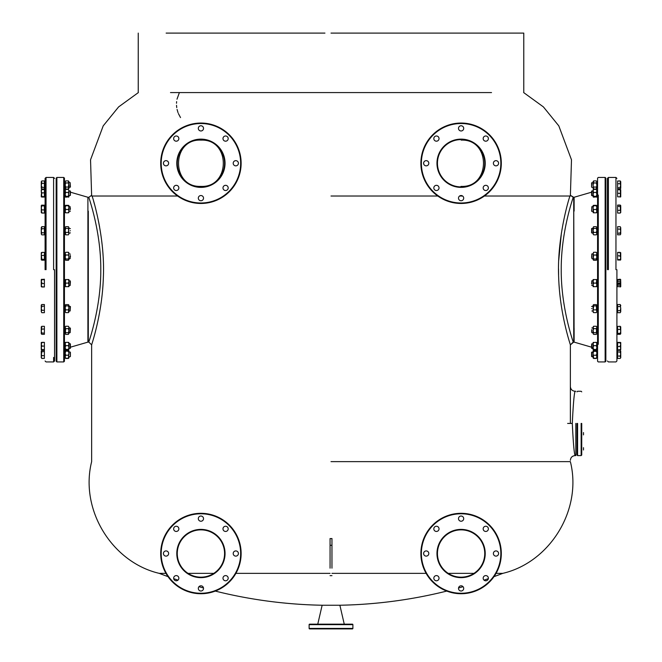 <?xml version="1.0" encoding="UTF-8"?>
<svg xmlns="http://www.w3.org/2000/svg" width="662" height="662" viewBox="0 0 662 662"><rect width="100%" height="100%" fill="white"/><g stroke="black" fill="none" stroke-linecap="round" stroke-linejoin="round"><path stroke-width="0.99" d="M309.129 628.428L352.887 628.428A0.472 0.472 0 0 1 352.416 628.9L309.601 628.9A0.472 0.472 0 0 1 309.129 628.428L309.129 624.647A0.472 0.472 0 0 1 309.601 624.167L352.416 624.167A0.472 0.472 0 0 1 352.887 624.647L309.129 624.647M339.167 628.9L333.135 628.9L339.167 628.9M328.882 628.9L322.849 628.9L328.882 628.9M315.989 628.9L311.736 628.9L315.989 628.9M311.736 624.167L315.989 624.167L311.736 624.167M350.289 628.9L346.027 628.9M352.887 628.428L352.887 624.647M317.768 624.167L322.137 605.25L339.879 605.25L344.257 624.167M350.289 624.167L346.027 624.167M241.133 553.523A40.208 40.208 0 0 1 200.925 593.731A40.208 40.208 0 0 1 160.709 553.523A40.208 40.208 0 0 1 200.925 513.315A40.208 40.208 0 0 1 241.133 553.523A40.208 40.208 0 0 0 200.925 513.315A40.208 40.208 0 0 0 160.709 553.523M177.267 553.523A23.65 23.65 0 0 0 200.925 577.173A23.65 23.65 0 0 0 224.575 553.523A23.65 23.65 0 0 0 200.925 529.865A23.65 23.65 0 0 0 177.267 553.523A23.65 23.65 0 0 1 200.925 529.865A23.65 23.65 0 0 1 224.575 553.523M168.636 553.523A2.598 2.598 0 0 0 166.038 550.916A2.598 2.598 0 0 0 163.431 553.523A2.598 2.598 0 0 0 166.038 556.121A2.598 2.598 0 0 0 168.636 553.523M178.856 528.855A2.598 2.598 0 0 0 176.249 526.249A2.598 2.598 0 0 0 173.651 528.855A2.598 2.598 0 0 0 176.249 531.454A2.598 2.598 0 0 0 178.856 528.855M203.524 518.636A2.598 2.598 0 0 0 200.925 516.029A2.598 2.598 0 0 0 198.319 518.636A2.598 2.598 0 0 0 200.925 521.234A2.598 2.598 0 0 0 203.524 518.636M228.191 528.855A2.598 2.598 0 0 0 225.593 526.249A2.598 2.598 0 0 0 222.986 528.855A2.598 2.598 0 0 0 225.593 531.454A2.598 2.598 0 0 0 228.191 528.855M238.411 553.523A2.598 2.598 0 0 0 235.813 550.916A2.598 2.598 0 0 0 233.206 553.523A2.598 2.598 0 0 0 235.813 556.121A2.598 2.598 0 0 0 238.411 553.523M228.191 578.191A2.598 2.598 0 0 0 225.593 575.592A2.598 2.598 0 0 0 222.986 578.191A2.598 2.598 0 0 0 225.593 580.789A2.598 2.598 0 0 0 228.191 578.191M178.856 578.191A2.598 2.598 0 0 0 176.249 575.592A2.598 2.598 0 0 0 173.651 578.191A2.598 2.598 0 0 0 176.249 580.789A2.598 2.598 0 0 0 178.856 578.191M203.524 588.41A2.598 2.598 0 0 0 200.925 585.804A2.598 2.598 0 0 0 198.319 588.41A2.598 2.598 0 0 0 200.925 591.009A2.598 2.598 0 0 0 203.524 588.41M200.925 203.466A40.208 40.208 0 0 1 160.709 163.257A40.208 40.208 0 0 1 200.925 123.049A40.208 40.208 0 0 1 241.133 163.257A40.208 40.208 0 0 1 200.925 203.466A40.208 40.208 0 0 0 241.133 163.257A40.208 40.208 0 0 0 200.925 123.049M200.925 139.599A23.65 23.65 0 0 0 177.267 163.257A23.65 23.65 0 0 0 200.925 186.907A23.65 23.65 0 0 0 224.575 163.257A23.65 23.65 0 0 0 200.925 139.599A23.65 23.65 0 0 1 224.575 163.257A23.65 23.65 0 0 1 200.925 186.907M200.925 130.968A2.598 2.598 0 0 0 203.524 128.37A2.598 2.598 0 0 0 200.925 125.763A2.598 2.598 0 0 0 198.319 128.37A2.598 2.598 0 0 0 200.925 130.968M225.593 141.188A2.598 2.598 0 0 0 228.191 138.581A2.598 2.598 0 0 0 225.593 135.983A2.598 2.598 0 0 0 222.986 138.581A2.598 2.598 0 0 0 225.593 141.188M235.813 165.856A2.598 2.598 0 0 0 238.411 163.257A2.598 2.598 0 0 0 235.813 160.651A2.598 2.598 0 0 0 233.206 163.257A2.598 2.598 0 0 0 235.813 165.856M225.593 190.524A2.598 2.598 0 0 0 228.191 187.925A2.598 2.598 0 0 0 225.593 185.319A2.598 2.598 0 0 0 222.986 187.925A2.598 2.598 0 0 0 225.593 190.524M200.925 200.743A2.598 2.598 0 0 0 203.524 198.145A2.598 2.598 0 0 0 200.925 195.538A2.598 2.598 0 0 0 198.319 198.145A2.598 2.598 0 0 0 200.925 200.743M176.249 190.524A2.598 2.598 0 0 0 178.856 187.925A2.598 2.598 0 0 0 176.249 185.319A2.598 2.598 0 0 0 173.651 187.925A2.598 2.598 0 0 0 176.249 190.524M176.249 141.188A2.598 2.598 0 0 0 178.856 138.581A2.598 2.598 0 0 0 176.249 135.983A2.598 2.598 0 0 0 173.651 138.581A2.598 2.598 0 0 0 176.249 141.188M166.038 165.856A2.598 2.598 0 0 0 168.636 163.257A2.598 2.598 0 0 0 166.038 160.651A2.598 2.598 0 0 0 163.431 163.257A2.598 2.598 0 0 0 166.038 165.856M461.1 203.466A40.208 40.208 0 0 1 420.891 163.257A40.208 40.208 0 0 1 461.1 123.049A40.208 40.208 0 0 1 501.308 163.257A40.208 40.208 0 0 1 461.1 203.466A40.208 40.208 0 0 0 501.308 163.257A40.208 40.208 0 0 0 461.1 123.049M461.1 139.599A23.65 23.65 0 0 0 437.45 163.257A23.65 23.65 0 0 0 461.1 186.907A23.65 23.65 0 0 0 484.749 163.257A23.65 23.65 0 0 0 461.1 139.599A23.65 23.65 0 0 1 484.749 163.257A23.65 23.65 0 0 1 461.1 186.907M461.1 130.968A2.598 2.598 0 0 0 463.698 128.37A2.598 2.598 0 0 0 461.1 125.763A2.598 2.598 0 0 0 458.501 128.37A2.598 2.598 0 0 0 461.1 130.968M485.767 141.188A2.598 2.598 0 0 0 488.374 138.581A2.598 2.598 0 0 0 485.767 135.983A2.598 2.598 0 0 0 483.169 138.581A2.598 2.598 0 0 0 485.767 141.188M495.987 165.856A2.598 2.598 0 0 0 498.585 163.257A2.598 2.598 0 0 0 495.987 160.651A2.598 2.598 0 0 0 493.389 163.257A2.598 2.598 0 0 0 495.987 165.856M485.767 190.524A2.598 2.598 0 0 0 488.374 187.925A2.598 2.598 0 0 0 485.767 185.319A2.598 2.598 0 0 0 483.169 187.925A2.598 2.598 0 0 0 485.767 190.524M461.1 200.743A2.598 2.598 0 0 0 463.698 198.145A2.598 2.598 0 0 0 461.1 195.538A2.598 2.598 0 0 0 458.501 198.145A2.598 2.598 0 0 0 461.1 200.743M436.432 190.524A2.598 2.598 0 0 0 439.03 187.925A2.598 2.598 0 0 0 436.432 185.319A2.598 2.598 0 0 0 433.825 187.925A2.598 2.598 0 0 0 436.432 190.524M436.432 141.188A2.598 2.598 0 0 0 439.03 138.581A2.598 2.598 0 0 0 436.432 135.983A2.598 2.598 0 0 0 433.825 138.581A2.598 2.598 0 0 0 436.432 141.188M426.212 165.856A2.598 2.598 0 0 0 428.811 163.257A2.598 2.598 0 0 0 426.212 160.651A2.598 2.598 0 0 0 423.614 163.257A2.598 2.598 0 0 0 426.212 165.856M461.1 513.315A40.208 40.208 0 0 1 501.308 553.523A40.208 40.208 0 0 1 461.1 593.731A40.208 40.208 0 0 1 420.891 553.523A40.208 40.208 0 0 1 461.1 513.315A40.208 40.208 0 0 0 420.891 553.523A40.208 40.208 0 0 0 461.1 593.731M461.1 577.173A23.65 23.65 0 0 0 484.749 553.523A23.65 23.65 0 0 0 461.1 529.865A23.65 23.65 0 0 0 437.45 553.523A23.65 23.65 0 0 0 461.1 577.173A23.65 23.65 0 0 1 437.45 553.523A23.65 23.65 0 0 1 461.1 529.865M461.1 585.804A2.598 2.598 0 0 0 458.501 588.41A2.598 2.598 0 0 0 461.1 591.009A2.598 2.598 0 0 0 463.698 588.41A2.598 2.598 0 0 0 461.1 585.804M436.432 575.592A2.598 2.598 0 0 0 433.825 578.191A2.598 2.598 0 0 0 436.432 580.789A2.598 2.598 0 0 0 439.03 578.191A2.598 2.598 0 0 0 436.432 575.592M426.212 550.916A2.598 2.598 0 0 0 423.614 553.523A2.598 2.598 0 0 0 426.212 556.121A2.598 2.598 0 0 0 428.811 553.523A2.598 2.598 0 0 0 426.212 550.916M436.432 526.249A2.598 2.598 0 0 0 433.825 528.855A2.598 2.598 0 0 0 436.432 531.454A2.598 2.598 0 0 0 439.03 528.855A2.598 2.598 0 0 0 436.432 526.249M461.1 516.029A2.598 2.598 0 0 0 458.501 518.636A2.598 2.598 0 0 0 461.1 521.234A2.598 2.598 0 0 0 463.698 518.636A2.598 2.598 0 0 0 461.1 516.029M485.767 526.249A2.598 2.598 0 0 0 483.169 528.855A2.598 2.598 0 0 0 485.767 531.454A2.598 2.598 0 0 0 488.374 528.855A2.598 2.598 0 0 0 485.767 526.249M485.767 575.592A2.598 2.598 0 0 0 483.169 578.191A2.598 2.598 0 0 0 485.767 580.789A2.598 2.598 0 0 0 488.374 578.191A2.598 2.598 0 0 0 485.767 575.592M495.987 550.916A2.598 2.598 0 0 0 493.389 553.523A2.598 2.598 0 0 0 495.987 556.121A2.598 2.598 0 0 0 498.585 553.523A2.598 2.598 0 0 0 495.987 550.916M41.259 305.074L41.805 304.528L44.379 304.528L41.805 304.545L41.276 305.53M41.805 312.704L44.379 312.687L41.805 312.687L41.276 311.703M68.393 311.355L68.939 311.984L68.393 312.621L65.704 312.621L65.157 311.248L65.704 312.621M70.164 306.705L70.164 310.983L68.939 310.983L68.939 311.984L68.393 309.882L65.704 309.882L65.157 311.248L65.157 307.88L65.704 309.882M68.393 312.621L68.939 311.248L68.939 307.88L68.393 309.882M68.939 305.985L68.939 305.248L68.939 306.249L70.404 306.489M65.704 304.611L65.157 305.248L65.704 304.611L68.393 304.611L68.939 305.248L68.939 307.88L68.393 305.877L65.704 305.877L65.157 307.88L65.157 305.248L65.704 305.877M68.393 304.611L68.939 305.248L68.393 305.877M65.157 305.985L65.157 305.248M41.805 334.318L41.259 333.789L41.259 332.953L41.259 333.689L41.805 333.06L41.259 331.058L41.259 333.689L41.805 334.318L44.379 334.318L44.379 329.055L41.805 329.055L41.259 331.058L41.259 326.854L41.259 331.414M41.805 333.06L44.379 333.06M44.379 329.055L44.379 326.316L41.805 326.316L41.259 327.682L41.805 329.055M41.805 327.582L41.259 326.945L41.805 326.316M41.334 330.321L41.441 328.46M620.617 207.396L620.741 211.699L620.741 206.552M620.741 212.527L620.195 212.957L620.741 212.527M620.741 211.575L620.666 210.872M620.666 207.256L620.741 208.141M620.617 211.062L620.741 209.978M620.195 205.17L620.741 205.601L620.195 206.023M68.393 228.357L68.939 227.529L68.393 232.428L68.939 233.636L68.393 228.357L65.704 228.357L65.157 230.393L65.704 234.836L68.393 234.836L68.939 233.636L68.393 234.836M68.393 232.428L65.704 232.428M65.704 234.836L65.157 234L65.157 227.529L65.704 228.357M68.393 226.694L68.939 227.529L68.393 226.694L65.704 226.694L65.157 227.529L65.704 226.694M41.805 358.382L44.379 358.382L44.379 351.638L41.805 351.638L41.259 353.64L41.259 351.009L41.259 357.745L41.259 353.64L41.805 355.643L41.259 357.008L41.805 358.382L41.259 357.008M44.379 355.643L41.805 355.643M41.441 356.239L41.334 354.377M44.379 351.638L44.379 350.372L41.805 350.372L41.259 351.009L41.805 351.638M41.805 353.111L41.334 351.241M41.301 354.187L41.259 354.931M44.379 350.372L41.689 350.446M41.301 351.183L41.259 351.621M41.805 358.448L41.259 357.612L41.805 358.448L44.379 358.382M41.259 357.612L41.259 351.141L41.805 350.306M41.276 354.377L41.259 353.822M41.259 351.141L41.259 357.24M620.741 282.012L620.741 286.572M620.41 279.563L620.724 281.656L620.195 283.957L620.724 285.198L620.195 286.994L620.724 286.646L617.621 286.646M620.195 283.104L617.505 283.104L616.959 284.875L617.505 286.646L616.959 286.646L620.311 286.646M620.724 285.198L617.621 285.198L617.621 283.957L620.195 283.957M617.621 283.957L617.621 283.51L620.41 283.51M620.724 281.656L617.621 281.656L617.621 280.059L620.195 280.059M617.621 280.059L620.41 279.968M620.195 279.563L617.505 279.563L616.959 284.875M617.505 279.563L616.959 279.563L617.505 279.563L616.959 281.333M620.195 279.215L617.621 279.563M591.596 182.985L591.596 187.032L591.596 182.877L593.078 182.638M591.836 182.753L591.596 187.032M41.301 231.295L41.805 232.809L44.379 232.809L44.379 234.861L41.805 234.861L41.259 233.835L41.805 232.809L41.259 233.835L41.805 234.861L41.259 233.926M41.301 234.1L41.259 230.765L41.259 233.835M41.805 228.721L41.259 230.765L41.805 226.677L44.379 226.677L44.379 228.721L41.805 228.721L41.259 227.695L41.805 226.677L41.259 227.695L41.805 228.721M44.379 232.809L44.379 228.721M41.301 227.96L41.259 230.765M331.96 568.162L331.96 538.628M331.96 573.358L426.121 573.358M496.078 573.358L502.781 573.358C549.733 562.394 582.51 510.038 570.371 461.629M473.975 573.358L448.215 573.358M331.008 461.629L570.371 461.629L331.008 461.629M330.065 538.628L331.96 538.545M213.801 573.358L188.041 573.358M92.217 196.357L92.117 196.018C94.401 202.977 105.068 239.942 103.363 277.204C102.271 314.433 91.282 345.506 91.646 344.902L91.646 461.629C79.514 510.038 112.292 562.394 159.244 573.358L165.947 573.358M235.895 573.358L330.065 573.358M330.065 568.162L330.065 538.545M561.393 233.098L558.728 260.356M558.538 268.855L558.596 274.722M559.059 285.223L559.357 289.261M573.722 197.317L574.12 342.122L573.209 342.064L573.722 342.064L573.722 197.317L570.52 195.373L569.908 196.018L570.52 195.373L573.209 197.317C573.64 196.465 560.962 230.897 561.235 269.691C560.962 308.484 573.64 342.916 573.209 342.064L570.371 344.902C570.743 345.506 559.754 314.442 558.662 277.212C556.957 239.95 567.615 202.986 569.908 196.018L484.41 196.018M462.597 196.018L459.602 196.018M437.789 196.018L331.008 196.018M99.614 227.074L98.621 221.861M94.476 204.277L93.565 200.983M92.117 196.018L177.606 196.018L92.117 196.018L91.505 195.373L88.807 197.317L87.905 197.259L87.905 211.095M91.505 195.373L88.807 197.317C88.377 196.465 101.054 230.897 100.781 269.691C101.054 308.484 88.385 342.916 88.807 342.064L91.646 344.902M70.404 192.179L87.905 197.259L87.905 342.122L88.807 342.064L88.303 342.064L88.303 328.253M591.596 347.194L574.12 342.122L574.12 328.294M574.12 211.087L574.12 197.259L591.596 192.187M179.394 92.572L176.986 99.201L179.394 92.572M176.613 101.634L176.506 103.264L176.613 101.634M176.522 105.332L176.737 107.583L176.522 105.332M177.077 109.445L178.004 112.606L177.077 109.445M178.384 113.566L180.519 117.571L178.384 113.566M596.867 348.725L597.571 348.924L597.571 190.457L596.867 190.664M592.573 347.476L593.078 347.624M64.446 205.584L64.446 190.457L65.157 190.664M87.905 342.122L70.404 347.202M65.157 348.725L64.446 348.924L64.446 333.797M68.393 192.443L68.939 190.921L68.393 196.333L68.939 196.763L68.393 192.443L65.704 192.443L65.157 194.388L65.704 196.333L65.157 196.763L65.704 197.185L68.939 196.763L68.393 197.185M68.393 196.333L65.704 196.333M65.704 192.443L65.157 190.921L65.157 196.763L65.704 197.185M68.393 189.406L68.939 190.921L68.393 189.406L65.704 189.406L65.157 190.921L65.232 189.671M65.704 189.406L65.157 189.829M65.704 349.975L65.157 349.553L68.393 349.975L68.939 348.452L70.404 348.212L70.404 343.959L70.164 348.452L70.164 343.719L68.823 343.719M68.393 349.975L68.939 349.553M620.195 206.329L620.741 205.692L620.195 205.063L617.621 205.063L617.621 206.329L620.195 206.329L620.741 211.699L620.195 210.326L620.741 205.692L620.195 207.802M617.621 206.329L617.621 210.326L620.195 210.326M620.666 205.923L620.559 210.93M617.621 210.326L617.621 213.065L620.195 213.065L620.741 211.699L620.741 212.436L620.666 209.06M620.195 213.065L620.741 212.436M620.724 254.498L620.195 256.707M620.195 253.24L620.741 252.81L620.195 252.388L620.724 258.056M620.741 254.837L620.741 257.717L620.195 255.846L617.621 255.846L617.621 252.536L620.195 252.536L620.741 252.752L620.195 252.967M620.195 260.017L620.741 259.802L620.195 259.587L620.741 257.717L620.741 259.802L620.741 258.362L620.195 260.017L617.621 260.017L620.311 259.992M620.195 255.846L620.741 254.191L620.195 252.536M620.195 259.587L617.621 259.587L617.621 260.017M617.621 255.846L617.621 259.587M596.313 192.443L596.867 190.921L596.313 189.406L593.632 189.406L593.078 190.921L593.632 192.443L596.313 192.443L596.867 194.388L596.867 189.829L596.313 189.406M593.632 192.443L593.078 194.388L593.632 196.333L596.313 196.333L596.867 194.388L596.867 196.763L596.313 196.333M593.632 189.406L593.078 189.829L593.078 196.763L593.632 197.185L596.867 196.763L596.313 197.185M593.632 196.333L593.078 196.763L593.632 197.185M596.867 192.203L596.867 194.388M596.313 349.826L593.16 349.71M593.632 349.826L593.078 349.61L593.632 349.395L593.078 347.525L593.078 349.61M596.313 349.395L596.867 347.525L596.867 349.627L593.632 349.395M593.078 344L593.078 347.525L593.632 345.655L593.078 344L593.632 342.345L593.078 342.544L593.078 344M596.313 345.655L596.867 344L596.867 347.525L596.313 345.655L593.632 345.655M596.843 342.527L596.313 342.345L596.867 342.56L596.867 344L596.313 342.345L593.102 342.527M593.202 195.662L591.596 195.422L591.596 191.169L593.202 190.929M591.596 195.422L591.836 190.929L591.836 195.662M596.313 349.975L596.867 349.553L596.313 349.975L593.078 349.553L593.632 349.975M70.404 256.939L70.404 255.623M70.164 255.549L70.164 258.643L68.939 258.643M68.823 255.549C68.823 253.414 68.823 253.414 68.823 255.549C68.823 253.414 68.823 253.414 68.823 255.549L68.823 256.111M620.195 333.06L620.741 333.689L620.195 334.318L617.621 334.318L620.195 334.211L620.741 333.789L620.195 333.358L617.621 333.358L617.621 334.211M620.666 332.134L620.311 334.161M620.617 333.59L620.741 332.829M620.559 330.321L620.741 326.945L620.741 329.585M620.666 328.509L620.741 333.689M620.666 327.177L620.741 327.806M620.195 333.358L620.741 331.414L620.195 326.424L617.621 326.424L620.195 326.316L620.741 326.945L620.195 326.316M620.195 327.582L620.741 326.945M70.164 332.564L70.164 328.071L70.164 332.68L68.939 332.68L68.393 334.384L65.704 334.384L65.157 333.185M68.939 333.185L68.393 334.384M68.608 328.377L68.823 329.031M68.939 327.955L68.939 333.557L68.393 332.721L65.704 332.721L65.157 329.949M65.704 334.384L65.157 333.557L65.704 332.721M68.939 327.078L68.393 326.25L68.939 327.078M65.174 327.235L65.704 326.25L68.393 326.25M65.704 326.25L65.157 327.45L65.704 328.658L68.393 328.658L68.939 330.686L68.393 332.721M65.704 328.658L65.157 333.557M68.393 328.658L68.939 327.45M65.157 327.45L65.157 330.686M70.164 230.765C70.164 227.711 70.164 227.711 70.164 230.765C70.164 233.818 70.164 233.818 70.164 230.765M70.404 230.765C70.404 228.018 70.404 228.018 70.404 230.765C70.404 233.512 70.404 233.512 70.404 230.765M64.446 348.924L64.446 361.229L63.734 361.932L56.874 361.932L56.171 361.229L56.171 178.152L56.874 177.449L63.734 177.449L64.446 178.152L64.446 190.457M56.171 178.152L56.171 361.229M64.446 361.229L64.446 178.152M596.867 258.908L596.313 260.282L593.632 260.282L593.078 258.908M593.632 260.282L593.078 259.645L593.632 259.016L596.313 259.016L596.867 259.645L596.313 260.282M596.313 252.272L596.867 253.645L596.313 252.272L593.632 252.272L593.078 253.645L593.632 255.011L593.078 259.645M593.078 253.91L593.632 252.272M593.632 259.016L593.078 257.013M596.313 259.016L596.867 257.013L596.313 255.011L593.632 255.011M596.867 259.645L596.867 253.645L596.313 255.011M620.195 259.322L620.741 259.744L620.195 260.166L620.741 258.511M620.741 254.043L620.195 252.388L617.621 252.388L617.621 253.24M620.741 259.744L620.741 258.362L620.195 260.166M620.741 252.81L620.741 255.184M593.078 233.132L591.596 232.892L591.596 228.638L593.078 228.398M591.836 232.676L591.836 228.398M591.596 232.486L591.596 229.044M581.732 423.432L581.732 455.009L581.732 423.432M577.007 423.432L577.007 455.009L577.007 423.432M331.008 33.1L523.774 33.1L331.008 33.1M166.137 33.1L324.943 33.1L166.137 33.1M170.498 92.572L491.527 92.572M591.596 356.098L591.596 352.656L591.596 356.098M620.311 234.737L617.621 234.861L620.311 234.737M617.621 226.677L617.621 229.102L620.195 229.102L620.741 227.902L620.195 226.677L617.621 226.694L620.195 226.677L620.724 227.678M41.441 283.104L41.259 281.83M44.379 286.141L44.379 286.994L41.805 286.994L41.259 285.471L41.259 279.637L41.805 280.059M41.805 286.141L41.259 286.572L41.259 285.339M41.259 286.572L41.805 286.994L41.259 286.572L41.259 279.637L44.379 279.215L41.259 279.579L44.379 279.794L44.379 279.364M41.259 279.637L41.689 279.389M41.805 279.215L41.259 280.87M41.805 282.252L41.259 284.379M68.939 286.646L68.939 284.875L68.393 286.646L68.939 286.646L65.157 286.646L65.704 286.646L65.157 284.875L65.704 283.104L65.157 286.646M68.393 283.104L68.939 281.333L68.939 284.875L68.393 283.104L65.704 283.104L65.157 281.333L65.704 279.563L65.157 284.875M68.939 279.563L68.393 279.563L68.939 279.563L68.939 281.333L68.393 279.563L65.157 279.563L65.157 281.333M620.195 356.785L620.741 354.749L620.741 357.612L620.195 358.448L617.621 358.448L617.621 356.04L620.195 356.04L620.741 354.005L620.741 357.745M620.724 354.377L620.741 351.141L620.741 354.005L620.195 351.969L620.741 351.141L620.195 350.306L617.621 350.306L617.621 351.969L620.195 351.969M620.195 358.448L620.741 357.612M620.195 352.714L620.724 351.29M620.741 357.24L620.195 356.04M617.621 351.969L617.621 356.04M70.404 352.656L70.404 356.098L70.164 352.01L68.939 352.01L68.393 350.488L65.157 350.91L68.393 351.332L68.939 350.91L68.393 350.488L68.865 350.752M68.823 352.01L70.164 352.01L70.404 356.098M591.596 352.25L593.202 352.465M591.596 352.35L591.596 356.404M591.836 356.628L591.836 352.126L593.202 352.126M591.596 356.504L593.078 356.744L593.632 358.266L593.078 353.285L593.078 356.744L591.836 356.744L591.836 352.465M41.334 328.509L41.259 327.806M41.383 328.319L41.259 329.403M41.805 326.424L41.259 326.854L41.805 327.276M620.195 304.545L620.741 305.455M620.195 312.687L620.741 311.777M591.596 183.498L591.596 184.64M591.596 186.519L591.596 185.377M620.699 308.087L620.741 311.686L620.195 310.66L620.741 308.616L620.699 311.421M620.195 310.66L620.741 311.686L620.195 312.704L620.741 311.686L620.195 312.704L617.621 312.704L617.621 310.66L620.195 310.66L620.741 308.616L620.195 304.528L620.741 305.546L620.195 306.572L620.708 305.803M620.195 306.572L617.621 306.572L617.621 304.528L620.195 304.528M617.621 306.572L617.621 310.66M41.805 196.606L41.259 196.821L41.805 197.036L44.379 197.036L44.379 196.606L41.805 196.606L41.259 191.21L41.805 192.865L41.259 194.736L41.259 196.821L41.805 196.837L41.259 196.837L41.276 195.075M44.379 196.606L44.379 192.865L41.805 192.865M41.805 197.036L41.276 191.517M44.379 192.865L44.379 189.555L41.805 189.555L41.259 191.21L41.805 193.726M41.259 189.771L41.805 189.555L41.259 189.754L41.259 191.21M68.939 350.91L68.939 352.01M65.704 351.332L65.157 353.285L65.704 355.229L68.393 355.229L68.939 353.285L68.393 351.332M65.157 350.91L65.157 356.744L65.704 358.266L68.393 358.266L68.939 353.285M68.393 355.229L68.939 356.744L68.393 358.465L65.704 358.465L65.157 357.447L65.232 358.001M65.704 355.229L65.157 356.744L65.704 358.266M65.157 355.469L65.157 353.285M68.393 358.266L68.939 357.844M620.195 186.27L620.666 188.14M620.559 183.142L620.741 188.372L620.195 187.743L620.741 185.741L620.741 188.372L620.195 189.009L617.621 189.009L620.311 188.935M620.195 182.604L620.741 181.769L620.741 188.24L620.741 181.769L620.195 180.933L617.621 181.007L620.195 181.007L620.741 181.636L620.666 185.004M620.195 187.743L617.621 187.743L617.621 189.009M620.195 181.007L620.741 182.373L620.741 185.741L620.195 183.738L620.741 181.636L620.195 182.265M620.195 183.738L617.621 183.738L617.621 187.743M617.621 181.007L617.621 183.738M597.571 190.457L597.571 178.152L598.283 177.449L605.142 177.449L605.854 178.152L605.854 195.638M605.854 178.152L605.854 361.229L605.142 361.932L598.283 361.932L597.571 361.229L597.571 348.924M597.571 178.152L597.571 361.229M68.823 344.753L68.823 346.681M68.823 348.452L70.404 348.212M593.632 358.266L596.313 358.266L596.867 356.744L596.313 355.229L593.632 355.229M596.785 358.001L596.313 358.266M596.867 357.844L596.867 353.285L596.313 355.229M596.785 352.565L596.313 351.332L593.632 351.332L593.078 353.285M596.313 351.332L596.867 350.91L596.313 350.488L593.632 350.488L593.078 350.91L593.632 351.332M593.632 350.488L593.078 352.002L593.632 350.488M596.867 353.285L596.867 355.469M596.313 350.488L596.867 352.002L596.818 351.026M593.135 352.465L593.078 352.002L593.078 352.465M461.207 140.121C491.055 138.838 490.823 187.958 460.984 186.386M620.699 194.603L620.741 196.837L617.621 196.837L620.311 196.837M620.699 191.061L620.195 196.837L620.741 195.067L620.195 193.296L617.621 193.296L617.621 196.837M620.741 195.067L620.195 189.754L617.621 189.754L617.621 193.296M620.741 191.525L620.741 189.754L620.741 191.525M620.195 189.754L620.741 189.754L620.195 189.754M41.805 226.694L41.259 227.604M41.805 229.102L41.259 227.786M41.805 228.357L41.259 230.583M41.805 233.173L41.259 230.955M41.805 232.428L41.259 233.744M593.078 234L593.632 234.836L593.078 233.636L593.632 234.836L596.313 234.836L596.867 233.636L596.313 232.428L593.632 232.428L593.078 233.636L593.078 230.393L593.632 232.428M596.313 232.428L596.867 230.393L596.867 234L596.313 234.836M596.313 228.357L596.867 227.529L596.867 230.393L596.313 228.357L593.632 228.357L593.078 230.393L593.078 227.529L593.632 228.357M596.313 226.694L596.867 227.529L596.313 226.694L593.632 226.694L593.078 227.529L593.632 226.694M70.404 281.855L70.164 285.471L70.164 281.714M68.393 350.281L68.939 351.307L68.393 350.281L65.704 350.281L65.157 351.307M68.939 357.447L68.517 358.332M591.596 330.975L591.836 332.68L591.596 330.975M591.596 329.659L591.836 331.05M593.202 329.767L593.202 327.996M593.078 305.985L593.632 304.611L596.313 304.611L596.867 305.985M593.632 304.611L593.078 305.248L593.078 311.984L593.632 312.621L593.078 311.248L593.632 305.877L596.313 305.877L596.867 305.248L596.313 304.611M596.313 312.621L596.867 311.248L596.313 312.621L593.632 312.621M593.078 305.248L593.632 305.877M596.313 305.877L596.867 311.248L596.313 309.882L593.632 309.882M596.313 309.882L596.867 305.248M593.632 189.1L593.078 185.004L593.632 189.1L596.313 189.1L596.867 185.004L596.313 182.96L593.632 182.96L593.078 185.004L593.078 181.951M593.632 187.048L596.313 187.048M596.826 187.809L596.867 181.934L596.313 180.916L593.632 180.916L593.078 181.934L593.632 182.96M596.321 182.952L596.867 181.934M596.867 188.074L596.313 188.902M593.119 188.339L593.632 188.049M593.078 181.934L593.632 180.916L593.078 181.934L593.632 181.967M596.826 184.475L596.867 185.004M41.259 195.232L41.259 196.837M593.632 205.328L596.313 205.328M596.843 212.626L596.867 211.145L596.313 212.8L593.632 212.8L593.078 212.585L593.632 212.37M596.313 205.75L596.867 205.543L596.867 207.62L596.313 205.75L593.632 205.75L593.078 207.62L593.632 212.8M593.078 211.145L593.078 205.518L593.632 205.75M596.313 209.49L596.867 207.62L596.867 211.145L596.313 209.49L593.632 209.49M41.441 186.866L41.259 185.559M41.805 189.009L41.259 188.372L41.805 187.743M41.805 186.27L41.259 187.76M41.805 181.007L41.259 181.636L41.805 182.265M41.805 345.655L41.259 347.699M41.259 344.157L41.259 349.61L44.379 349.826L44.379 349.395M41.301 344.778L41.805 342.544L44.379 342.345L41.805 342.345L41.259 344L41.259 342.56L41.259 344.645M41.805 349.395L41.259 349.61L41.259 347.525M41.805 342.775L41.259 342.56L41.805 342.345M41.805 349.826L41.259 348.022M596.313 188.049L596.867 188.471M593.632 188.902L593.078 188.471M593.632 181.115L593.078 181.537L593.632 181.115M65.704 252.272L65.157 253.645L65.704 252.272L68.393 252.272L68.939 253.91L70.404 254.15M68.393 252.272L68.939 252.909L68.393 255.011L65.704 255.011L65.157 257.013L65.704 259.016L65.157 259.645L65.157 258.908M68.939 258.908L68.393 260.282L65.704 260.282L65.157 259.645L65.704 260.282M65.157 259.645L65.157 253.645L65.704 255.011M65.704 259.016L68.393 259.016L68.939 259.645L68.393 260.282M68.393 259.016L68.939 257.013L68.393 255.011M68.939 259.645L68.939 257.013M70.404 187.131L68.823 187.371L68.823 185.931M68.393 180.916L68.939 181.934L68.393 182.96L68.939 181.934L68.393 180.916L65.704 180.916L65.157 181.934L65.704 180.916L65.157 181.462M65.199 185.542L65.157 181.934L65.704 182.96L68.393 182.96L68.939 185.004L68.939 188.471L68.393 188.902M68.393 181.967L68.939 181.537L68.393 187.048L68.939 188.074L68.393 189.1L65.704 189.1L65.157 188.074L65.704 189.1M65.704 182.96L65.157 185.004L65.704 187.048L68.393 187.048L68.939 188.074L68.393 189.1L68.898 187.809M65.199 188.339L65.704 187.048M65.157 185.004L65.157 188.471L65.704 188.049M607.443 269.691L607.443 178.392L607.443 269.691M616.91 269.691L616.91 360.989L616.91 269.691M620.195 350.372L620.741 351.009L620.195 351.638M596.818 351.588L596.313 350.281L593.632 350.281L593.078 351.307L593.632 350.281M596.867 357.919L596.313 358.465L596.867 357.447L596.313 358.465L593.632 358.465L593.078 357.447L593.632 358.465L593.078 357.919M41.334 207.256L41.805 205.17L44.379 205.17L41.689 205.22M41.441 209.06L41.259 205.601L44.379 206.023L44.379 205.17M41.334 210.872L41.259 205.601L41.805 205.17M41.805 211.799L41.259 212.436L41.805 213.065L41.259 212.436L41.805 213.065L44.379 213.065L41.805 212.957L41.259 212.527L41.805 212.105M41.805 206.023L41.259 207.967L41.805 209.912L44.379 209.912L44.379 206.023M41.805 209.912L41.259 211.435L41.805 212.957M44.379 212.957L44.379 209.912M41.259 185.741L41.259 188.372L41.259 185.741M44.379 187.412L41.805 187.412L41.259 188.24L41.805 189.075L44.379 189.075L44.379 183.341L41.805 183.341L41.259 182.373M620.666 279.488L620.666 286.729M200.809 186.386C170.962 187.677 171.201 138.548 201.033 140.121C230.881 138.838 230.641 187.958 200.809 186.386M620.195 193.726L620.741 191.682M620.741 195.381L620.741 189.771L617.621 189.555L617.621 189.986M620.195 189.986L620.741 189.771L620.195 189.555L620.741 191.359M620.724 189.729L620.741 191.856M620.741 196.821L620.195 197.036M70.404 186.725L70.164 183.093L70.164 186.916M70.164 183.093L70.164 182.638L68.939 182.638M620.195 229.102L620.741 231.137L620.741 227.902M617.621 229.102L617.621 233.173L620.195 233.173L620.741 231.137L620.741 234L620.741 230.393M620.195 234.836L620.741 234L620.195 233.173M617.621 233.173L617.621 234.836M620.195 232.428L620.724 233.852M44.379 312.687L44.379 310.279L41.805 310.279L41.259 311.479L41.805 312.687M41.805 310.279L41.259 308.244L41.259 311.479M41.805 306.208L41.259 308.244L41.259 305.381L41.805 306.208L44.379 306.208L44.379 304.545M44.379 310.279L44.379 306.208M41.805 306.953L41.259 305.753L41.259 308.988M41.441 256.277L41.334 254.465M41.805 253.24L41.259 252.81L41.805 252.388L41.259 253.91L41.805 259.322L44.379 259.322L44.379 260.166L41.805 260.166L41.334 258.089M41.805 252.388L44.379 252.388L44.379 255.424L41.805 255.424M41.805 259.322L41.259 259.744L41.805 260.166M44.379 259.322L44.379 255.424M593.078 327.955L593.632 326.25L593.078 327.078L593.078 333.185M593.078 333.557L593.632 334.384L593.078 333.557L593.632 332.721L593.078 330.686L593.632 328.658L596.313 328.658L596.867 327.45L596.313 326.25L596.843 327.235M593.417 328.377L593.202 329.031M593.632 334.384L596.313 334.384L596.867 333.557L596.313 332.721L593.632 332.721M596.313 334.384L596.867 333.557L596.313 328.658M596.313 332.721L596.867 327.45M593.632 326.25L596.313 326.25M593.078 327.45L593.632 328.658M596.867 329.949L596.867 330.686M41.805 183.341L41.259 185.377L41.805 187.412M41.276 188.091L41.805 186.667M44.379 183.341L44.379 180.933L41.805 180.933L41.259 182.141L41.259 188.24L41.259 184.632M41.276 181.918L41.805 180.933M591.836 347.26L591.836 344.695L591.836 347.476L593.202 347.476M591.596 344.836L591.596 347.335M41.805 349.627L44.379 349.627L44.379 346.085L41.805 346.085L41.259 347.856L41.805 349.627M41.301 348.32L41.259 344.314L41.805 346.085M41.805 342.544L41.259 342.544L41.805 342.544L41.259 344.314L41.259 342.544L41.259 347.856M44.379 346.085L44.379 342.544M41.276 281.325L41.805 279.364M41.276 284.883L41.805 282.674M41.805 279.794L41.259 281.664L41.805 283.535L44.379 283.535L44.379 286.845L41.805 286.845L41.259 286.629L41.805 286.414M44.379 283.535L44.379 279.794M41.805 283.535L41.259 285.19L41.805 286.845M620.195 342.544L620.741 342.544L620.195 342.544M620.741 344.472L620.741 347.699M620.195 349.627L620.741 349.627L620.195 349.627M68.393 188.049L68.939 188.471M65.704 188.902L65.157 188.471M70.404 208.406L70.164 209.796L70.164 206.701L68.939 206.701M45.09 269.691L45.09 178.392L45.09 269.691M54.557 269.691L54.557 360.989L54.557 269.691M620.195 346.516L620.741 344.645L620.195 342.775L617.621 342.775L617.621 346.516L620.195 346.516L620.741 348.171L620.741 349.61L620.195 349.826L620.741 348.171L620.741 342.56L617.621 342.345L617.621 342.775M617.621 346.516L617.621 349.826L620.195 349.826M620.195 342.775L620.741 342.56L620.724 344.306M620.195 349.395L620.741 349.61L620.724 347.864M620.195 342.345L620.741 344L620.741 347.525L620.195 345.655M591.596 283.758L591.836 280.738L591.836 283.832M620.741 329.221L620.741 333.789L620.741 332.688L620.195 334.211M620.195 329.469L617.621 329.469L617.621 333.358M617.621 326.424L617.621 329.469M620.195 326.424L620.741 326.854L620.195 327.276M41.259 210.16L41.334 212.204M41.259 212.436L41.259 209.796M41.383 205.791L41.259 206.552M41.805 206.329L41.259 205.692L41.805 205.063L41.259 205.692M591.596 308.616L591.596 308.616C591.596 305.869 591.596 305.869 591.596 308.616L591.836 308.616C591.836 305.563 591.836 305.563 591.836 308.616C591.836 311.67 591.836 311.67 591.836 308.616M70.164 310.528L70.404 306.978M593.632 283.104L593.078 284.875L593.632 286.646L596.867 286.646L596.867 284.875L596.313 286.646L596.867 284.875L596.313 283.104L593.632 283.104L593.078 281.333L593.632 279.563L593.078 281.333L593.078 279.563L596.867 279.563L596.313 279.563L596.867 281.333L596.313 283.104L596.867 279.563M596.867 284.875L596.867 281.333M593.078 281.333L593.078 286.646L593.632 286.646L593.078 286.646M596.867 286.646L596.313 286.646M65.704 205.328L68.393 205.328M68.393 205.75L68.939 205.543L68.939 207.62L68.393 205.75L65.704 205.75L65.157 207.62L65.704 209.49L68.393 209.49L68.939 207.62L68.939 211.145L68.393 209.49M65.704 209.49L65.157 211.145L65.157 205.518L65.704 205.75M68.393 212.37L68.939 212.585L68.393 212.8L65.704 212.8L65.157 212.585L65.704 212.8L65.157 211.145L65.174 212.626M68.393 212.8L68.939 211.145M41.259 279.579L41.259 286.629L41.259 279.579M591.596 348.212L591.836 347.476M591.836 348.452L593.202 348.452M68.939 342.544L68.393 342.345L68.939 344L68.939 342.56L68.393 342.345L65.704 342.345L65.157 344L65.704 345.655L68.393 345.655L68.939 344L68.939 348.171M65.704 345.655L65.157 347.525L65.704 349.395L68.393 349.395L68.939 347.525L68.393 345.655M65.157 342.544L65.704 342.345L65.157 342.56L65.157 349.61L68.865 349.71M68.393 349.395L68.939 349.61M65.704 349.395L65.157 349.61L65.704 349.826M68.823 345.49L68.608 346.085M68.823 190.929L70.164 190.929L70.164 194.686M41.276 258.056L41.259 257.551M41.805 260.017L41.259 259.802L41.805 259.587M41.276 254.498L41.259 254.043M41.301 257.907L41.259 258.511M41.805 252.536L41.259 252.752L41.805 252.967M41.301 254.324L41.259 255.002M620.724 185.004L620.741 185.559M620.699 185.195L620.741 184.45M620.741 188.24L620.195 189.075M620.699 188.207L620.741 187.76M591.836 254.887L591.836 257.667L591.836 253.91L593.102 253.91M591.836 253.91L591.596 257.526M593.202 256.111L593.202 254.266M575.816 423.432L575.816 455.597L575.816 423.432M572.299 423.432C573.242 403.903 574.177 393.187 575.104 391.267C574.177 393.187 573.242 403.903 572.299 423.432C573.242 442.961 574.177 453.677 575.104 455.597C574.177 453.685 573.242 442.961 572.299 423.432L567.624 423.432M591.596 211.087L591.836 206.817M591.836 211.426L593.094 211.426M41.259 259.802L41.259 252.752L41.259 259.802M583.495 434.884L583.495 432.576L583.495 434.884M41.259 252.81L41.259 259.744L41.259 252.81M70.404 191.169L70.404 192.046L70.164 190.929L68.939 190.929M41.259 234L41.259 227.529L41.259 234M70.164 332.68L70.404 328.294M68.823 328.071L68.823 329.767M70.164 327.955L68.84 327.955M70.404 356.404L70.404 352.35L70.404 356.404M593.202 356.288L591.836 356.288M70.404 194.545L70.404 192.046M583.495 449.986L583.495 447.678L583.495 449.986M161.189 553.523A39.737 39.737 0 0 0 200.925 593.26A39.737 39.737 0 0 0 240.654 553.523A39.737 39.737 0 0 0 200.925 513.786A39.737 39.737 0 0 0 161.189 553.523M225.047 553.523A24.122 24.122 0 0 1 200.925 577.645A24.122 24.122 0 0 1 176.795 553.523A24.122 24.122 0 0 1 200.925 529.393A24.122 24.122 0 0 1 225.047 553.523M200.925 123.521A39.737 39.737 0 0 0 161.189 163.257A39.737 39.737 0 0 0 200.925 202.994A39.737 39.737 0 0 0 240.654 163.257A39.737 39.737 0 0 0 200.925 123.521M200.925 187.379A24.122 24.122 0 0 1 176.795 163.257A24.122 24.122 0 0 1 200.925 139.128A24.122 24.122 0 0 1 225.047 163.257A24.122 24.122 0 0 1 200.925 187.379M461.1 123.521A39.737 39.737 0 0 0 421.363 163.257A39.737 39.737 0 0 0 461.1 202.994A39.737 39.737 0 0 0 500.836 163.257A39.737 39.737 0 0 0 461.1 123.521M461.1 187.379A24.122 24.122 0 0 1 436.97 163.257A24.122 24.122 0 0 1 461.1 139.128A24.122 24.122 0 0 1 485.221 163.257A24.122 24.122 0 0 1 461.1 187.379M461.1 593.26A39.737 39.737 0 0 0 500.836 553.523A39.737 39.737 0 0 0 461.1 513.786A39.737 39.737 0 0 0 421.363 553.523A39.737 39.737 0 0 0 461.1 593.26M461.1 529.393A24.122 24.122 0 0 1 485.221 553.523A24.122 24.122 0 0 1 461.1 577.645A24.122 24.122 0 0 1 436.97 553.523A24.122 24.122 0 0 1 461.1 529.393M331.96 545.314L330.065 545.314M573.722 342.064L570.371 344.902L570.371 423.432M88.303 211.128L88.303 342.064L88.807 342.064M56.874 177.449L56.874 361.932M63.734 361.932L63.734 177.449M581.145 423.432L581.145 455.597L581.145 423.432M577.595 423.432L577.595 455.597L577.595 423.432M598.283 195.058L598.283 344.323M605.142 361.932L605.142 177.449M608.395 269.691L608.395 177.449L608.395 269.691M615.958 269.691L615.958 177.449L615.958 269.691M46.042 269.691L46.042 177.449L46.042 269.691M53.605 357.422L53.605 361.932L54.557 360.989M53.605 269.691L53.605 177.449L53.605 269.691M46.042 181.959L46.042 177.449L53.605 177.449L54.557 178.392M591.836 187.371L593.078 187.371M330.065 575.659L331.96 575.659M339.358 605.25A477.542 477.542 0 0 0 446.751 591.083M458.534 587.98A477.542 477.542 0 0 0 463.061 586.697M484.038 580.135A477.542 477.542 0 0 0 488.324 578.662M493.993 576.643A477.542 477.542 0 0 0 502.781 573.358M159.244 573.358A477.542 477.542 0 0 0 168.024 576.643M173.692 578.662A477.542 477.542 0 0 0 177.979 580.135M198.956 586.697A477.542 477.542 0 0 0 203.491 587.98M215.274 591.083A477.542 477.542 0 0 0 322.659 605.25M523.659 92.572L543.411 106.913L558.802 125.863L571.488 159.799L570.371 196.018M138.366 92.572L118.606 106.913L103.214 125.863L90.537 159.799L91.646 196.018M70.404 228.638L68.939 228.398M70.404 232.892L68.939 233.132M577.007 391.854L577.595 391.267L581.145 391.267L581.732 391.854M577.007 455.009L577.595 455.597L581.145 455.597L581.732 455.009M138.242 92.572L138.242 33.1M523.774 92.572L523.774 33.1M70.164 356.744L68.939 356.744L70.164 356.744M70.404 280.978L68.939 280.738M70.164 285.471L68.939 285.471M65.157 350.835L65.704 350.281M591.836 332.68L593.078 332.68M591.836 327.955L593.185 327.955M596.867 181.462L596.313 180.916M616.91 178.392L615.958 177.449L608.395 177.449L607.443 178.392M616.91 360.989L615.958 361.932L608.395 361.932L607.443 360.989M596.867 350.835L596.313 350.281M591.596 343.959L593.078 343.719M70.404 211.195L68.922 211.426M45.09 360.989L46.042 361.932L53.605 361.932M46.042 177.449L45.09 178.392M591.836 280.738L593.078 280.738M591.596 285.231L593.078 285.471M591.596 306.489L593.078 306.249M591.836 310.983L593.078 310.983M591.836 258.643L593.078 258.643M575.816 391.267L575.104 391.267C572.233 390.985 570.652 389.405 570.371 386.534M575.816 455.597L575.104 455.597C572.233 455.878 570.652 457.459 570.371 460.33M591.836 206.701L593.078 206.701M70.404 195.422L68.939 195.662"/></g></svg>
